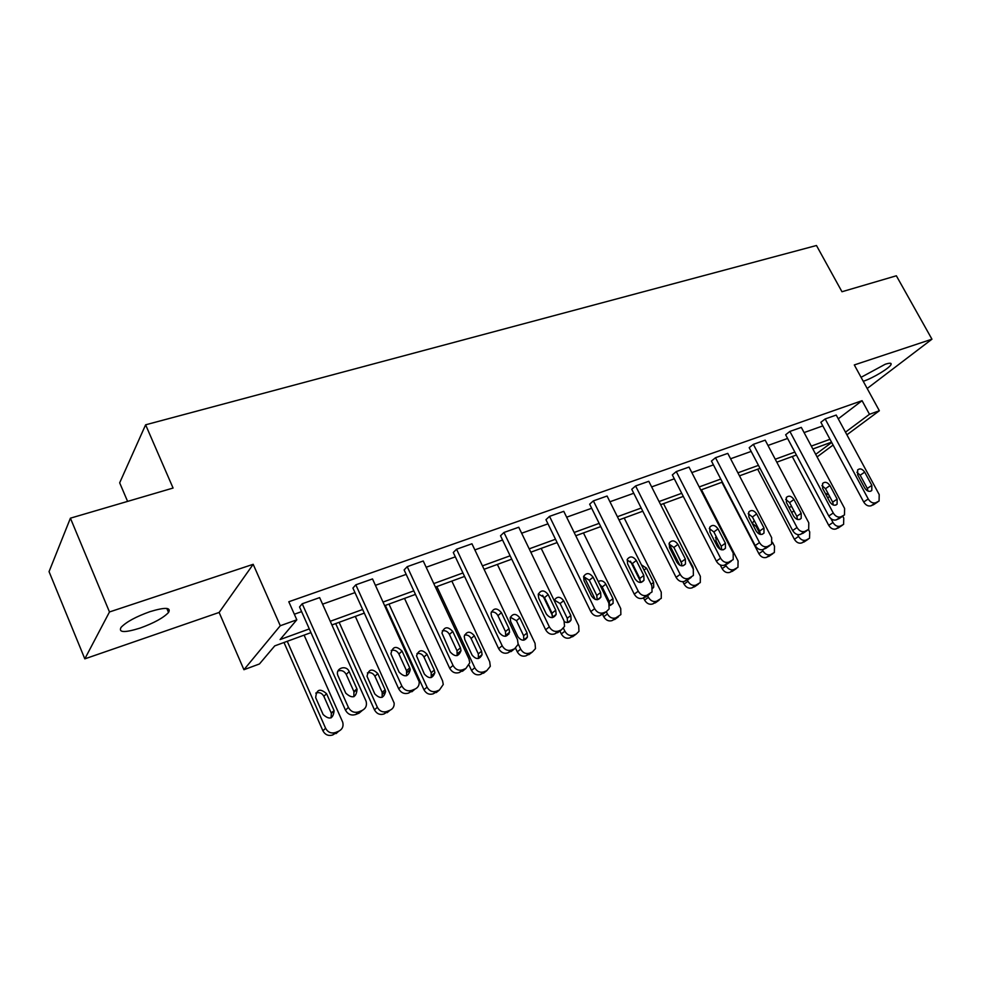 <?xml version="1.0" encoding="UTF-8"?>
<svg xmlns="http://www.w3.org/2000/svg" width="981" height="981" viewBox="0 0 981 981"><rect width="100%" height="100%" fill="white"/><g stroke="black" fill="none" stroke-linecap="round" stroke-linejoin="round"><path stroke-width="1.47" d="M149.835 611.703C165.115 607.067 171.356 607.325 168.536 612.475C163.484 617.822 154.017 623.021 140.136 628.073C124.624 632.892 118.272 632.659 121.068 627.362C126.267 621.942 135.856 616.73 149.835 611.703M861.073 377.317L885.193 364.27C889.644 362.835 891.606 362.884 891.079 364.442C890.049 367.789 873.053 378.09 863.476 381.204L863.243 381.29M867.192 388.501L931.95 339.193L854.304 364.944L879.356 410.745L846.91 434.804M70.411 518.176L109.48 611.96L84.82 658.852L49.05 571.629L70.411 518.176L173.073 488.048L145.617 424.81L816.474 245.508L841.968 291.737L896.352 275.784L931.95 339.193M310.965 632.622L274.754 645.878L259.45 663.965L243.926 669.716L280.284 625.743L296.814 619.808L280.1 639.563L309.309 628.919M84.82 658.852L219.131 612.451L243.926 669.716M127.591 501.389L119.67 482.824L145.617 424.81M414.963 689.128L408.537 693.113C404.307 694.315 401.021 692.868 398.666 688.76L352.915 588.06L355.809 584.823L372.51 578.925L419.169 681.721C419.414 685.192 418.053 687.62 415.073 689.042L411.75 690.379C407.507 691.593 404.209 690.134 401.842 686.001L355.809 584.823M513.504 649.643L507.937 652.856C504.026 653.959 500.923 652.537 498.63 648.613L453.283 552.511L456.557 549.225L471.947 543.781L517.49 639.624L518.152 644.358L514.584 648.797L511.518 650.035C507.594 651.139 504.479 649.716 502.174 645.768L456.557 549.225M604.492 613.051L599.612 615.725C595.982 616.73 593.051 615.357 590.807 611.592L545.951 519.685L549.532 516.374L563.768 511.334L608.809 603.008L609.14 608.894L606.319 611.69L607.423 613.983C609.569 617.552 612.352 618.864 615.761 617.907L620.863 614.596L620.74 608.588L583.45 532.928M688.748 579.109L684.419 581.377C681.059 582.297 678.276 580.948 676.081 577.343L631.752 489.286L635.59 485.951L648.797 481.291L693.285 569.127L693.371 575.504L688.552 578.434C685.179 579.354 682.384 578.005 680.176 574.388L635.59 485.951M766.983 547.533L763.12 549.507C759.981 550.341 757.344 549.029 755.186 545.571L711.446 461.045L715.505 457.722L727.779 453.381L771.667 537.698L771.618 544.21L767.449 546.527C764.309 547.373 761.648 546.049 759.49 542.579L715.505 457.722M839.822 518.115L836.339 519.856C833.409 520.629 830.895 519.341 828.786 516.018L785.646 434.767L789.877 431.432L801.318 427.397L844.604 508.452L844.494 514.927L840.84 516.852C837.897 517.625 835.371 516.337 833.249 513.002L789.877 431.432M294.337 614.229L301.608 611.629M322.577 604.161L354.987 592.61M375.441 585.326L406.183 574.375M426.159 567.251L455.343 556.852M474.853 549.9L502.566 540.028M521.647 533.223L547.974 523.842M566.638 517.195L591.678 508.268M609.937 501.757L633.763 493.271M651.642 486.895L674.315 478.814M691.826 472.584L713.432 464.884M730.575 458.765L751.164 451.432M767.976 445.448L787.608 438.446M804.089 432.572L822.814 425.901M838.265 418.826L862.066 400.677L288.794 601.758L296.814 619.808M874.39 504.16L871.079 505.791C868.234 506.527 865.782 505.264 863.697 502.002L820.864 422.284L825.168 418.961L836.229 415.061L879.197 494.571L879.086 501.009L875.641 502.775C872.796 503.523 870.319 502.247 868.234 498.973L825.168 418.961M804.052 532.573L800.373 534.412C797.345 535.221 794.769 533.922 792.648 530.537L749.202 447.679L753.347 444.344L765.192 440.162L808.785 522.812L808.7 529.323L804.8 531.432C801.759 532.229 799.172 530.929 797.026 527.52L753.347 444.344M728.576 563.033L724.493 565.154C721.243 566.025 718.533 564.7 716.363 561.169L672.328 474.914L676.277 471.579L689.005 467.079L733.199 553.125L733.199 559.587L728.724 562.187C725.474 563.069 722.752 561.733 720.569 558.189L676.277 471.579M647.411 595.774L642.825 598.226C639.33 599.183 636.485 597.821 634.253 594.143L589.655 504.197L593.37 500.874L607.08 496.03L651.85 585.743L652.046 591.935L646.835 595.308C643.34 596.264 640.47 594.903 638.239 591.2L593.37 500.874M559.881 631.004L554.682 633.922C550.917 634.977 547.901 633.579 545.632 629.741L500.518 535.773L503.952 532.475L518.753 527.238L564.05 620.948L564.553 626.381L561.365 629.876L558.422 631.065C554.645 632.12 551.616 630.709 549.335 626.859L503.952 532.475M465.227 669.005L459.255 672.574C455.196 673.726 452.008 672.292 449.678 668.269L404.123 569.924L407.213 566.662L423.24 560.997L469.016 659.06L469.764 662.8L465.865 668.502L462.664 669.79C458.593 670.943 455.38 669.496 453.05 665.461L407.213 566.662M362.406 710.33L359.083 713.138L355.625 714.536C351.223 715.811 347.838 714.34 345.459 710.134L299.536 606.969L302.209 603.769L319.634 597.613L366.109 701.268C367.139 705.498 365.803 708.564 362.099 710.465L358.629 711.863C354.215 713.138 350.806 711.654 348.414 707.424L302.209 603.769M862.066 400.677L869.485 414.289L879.356 410.745M219.131 612.451L253.184 564.308L109.48 611.96M253.184 564.308L280.284 625.743M833.102 445.043L817.087 456.913M845.475 432.167L869.485 414.289M330.266 621.292L362.651 609.495M383.105 602.04L413.823 590.856M433.786 583.585L462.946 572.965M482.444 565.865L510.132 555.786M529.2 548.845L555.504 539.256M574.143 532.475L599.158 523.364M617.405 516.717L641.206 508.048M659.06 501.549L681.709 493.296M699.195 486.932L720.777 479.071M737.896 472.83L758.46 465.35M775.248 459.231L794.855 452.094M811.312 446.097L830 439.292M831.545 442.161L812.857 448.991M796.4 455.012L776.805 462.186M760.03 468.329L739.466 475.846M722.347 482.112L700.777 490.01M683.291 496.398L660.642 504.688M642.8 511.211L618.999 519.918M600.764 526.601L575.761 535.749M557.122 542.567L530.819 552.193M511.751 559.158L484.074 569.287M464.577 576.423L435.429 587.092M415.466 594.388L384.748 605.633M364.294 613.113L331.909 624.958M815.714 454.35L831.692 442.443M871.839 485.387L871.79 490.463C869.448 492.18 867.118 491.42 864.813 488.158L857.652 474.841L857.639 469.911C859.981 468.084 862.324 468.82 864.678 472.119L871.839 485.387L867.314 488.452L868.05 491.125M856.916 472.266L860.19 475.233L867.314 488.452M792.256 456.533L828.724 525.326C830.735 528.489 833.127 529.703 835.91 528.967L839.184 527.349M842.728 516.178L843.77 518.115L843.586 524.394L840.177 526.147C837.382 526.895 834.99 525.669 832.979 522.493L830.919 518.618M828.884 495.025L825.205 493.198M837.136 499.084L837.1 504.197C834.672 506.073 832.256 505.325 829.865 501.953L822.642 488.391L822.618 483.437C825.033 481.438 827.473 482.149 829.926 485.57L837.136 499.084L832.685 502.149L833.396 505.056M821.931 485.583L825.512 488.685L832.685 502.149M801.207 513.284L801.183 518.397C798.669 520.457 796.167 519.746 793.678 516.251L786.406 502.407L786.345 497.465C788.847 495.27 791.385 495.945 793.936 499.488L801.207 513.284L796.83 516.337L797.516 519.476M785.707 499.378L789.607 502.603L796.83 516.337M757.675 469.188L794.389 539.28C796.413 542.505 798.865 543.732 801.735 542.947L805.168 541.242M808.479 529.568L809.717 531.923L809.546 538.25L805.941 540.151C803.059 540.923 800.594 539.685 798.559 536.448L797.59 534.584M791.728 506.637L788.945 507.251M721.906 482.272L758.877 553.701C760.913 556.987 763.426 558.226 766.394 557.416L769.999 555.602M772.452 542.26L774.512 546.209L774.352 552.548L770.514 554.633C767.534 555.442 765.021 554.191 762.973 550.893L762.372 549.728M760.287 534.387L756.204 526.515L752.231 523.364M754.266 520.592L752.219 523.425M763.978 527.986L763.991 533.088C761.391 535.368 758.779 534.694 756.179 531.064L748.846 516.938L748.761 512.021C751.336 509.593 753.972 510.218 756.658 513.909L763.978 527.986L759.686 531.028L760.349 534.387M748.184 513.688L752.415 517.012L759.686 531.028M720.226 564.933L722.114 568.624C724.174 571.984 726.749 573.235 729.815 572.389L733.616 570.452M701.476 489.752L738.08 560.985L737.957 567.325L733.862 569.618C730.784 570.464 728.196 569.201 726.124 565.841L725.56 564.725M717.037 538.14L715.419 537.625M716.007 536.129L716.007 540.972L720.324 549.397M725.388 543.216L725.437 548.281C722.764 550.832 720.042 550.206 717.295 546.417L709.913 531.996L709.778 527.153C712.427 524.443 715.174 525.007 718.018 528.869L725.388 543.216L721.194 546.258L721.795 549.851M709.288 528.538L713.861 531.96L721.194 546.258M682.862 581.721L684.051 584.087C686.136 587.509 688.772 588.772 691.948 587.901L695.958 585.816M663.512 503.633L700.348 576.288L700.287 582.579L695.897 585.142C692.709 586.013 690.072 584.737 687.975 581.316L687.35 580.09M679.894 565.314L669.116 543.965M693.469 569.52L692.831 566.724L683.88 550.549M677.27 554.142L681.856 563.879M685.351 559.035L685.474 564.001C682.715 566.871 679.882 566.319 676.951 562.346L669.52 547.631L669.312 542.898C672.034 539.844 674.903 540.335 677.932 544.369L685.351 559.035L681.255 562.052L681.807 565.865M668.956 543.952L673.886 547.447L681.255 562.052M643.548 597.932L644.615 600.102C646.724 603.585 649.422 604.872 652.708 603.965L656.951 601.721M624.198 518.017L661.255 592.144L661.28 598.336L656.559 601.23C653.26 602.138 650.55 600.85 648.429 597.355L647.583 595.639M640.47 581.353L630.415 561.157M652.647 588.379L653.689 587.227L653.628 582.395L646.54 568.207L641.415 564.823M643.794 575.442L644.002 580.249C641.182 583.523 638.202 583.07 635.063 578.888L627.595 563.854L627.3 559.317C630.06 555.835 633.064 556.227 636.326 560.47L643.794 575.442L639.808 578.447L640.299 582.469M627.08 559.967L632.389 563.535L639.808 578.447M584.1 576.62L595.271 599.428M602.628 614.437L603.732 616.718C605.866 620.262 608.637 621.574 612.034 620.617L616.522 618.202M609.679 605.498L609.287 601.427L602.199 587.006L599.599 584.259M609.569 605.498L613.137 603.315L612.978 598.643L605.853 584.161C603.707 580.862 601.181 579.992 598.263 581.549M549.532 516.374L594.658 608.686C596.914 612.451 599.857 613.836 603.487 612.843L606.319 611.69L602.432 614.584M600.617 592.499L600.924 597.049C598.091 600.813 594.964 600.495 591.555 596.08L584.026 580.703L583.634 576.46C586.393 572.463 589.544 572.708 593.1 577.196L600.617 592.499L596.767 595.467L597.171 599.71M583.585 576.632L589.299 580.237L596.767 595.467M542.677 595.271L552.646 615.97M559.893 630.991L561.316 633.947C563.462 637.576 566.307 638.889 569.838 637.895L574.608 635.271M541.205 548.391L578.692 625.633L578.962 631.347L576.203 634.082L573.431 635.21C569.9 636.203 567.043 634.879 564.884 631.237L563.486 628.343M567.558 622.518L567.251 618.263L560.114 603.536L554.437 600.09L554.277 600.728M564.382 621.709C567.398 623.18 569.63 622.579 571.089 619.918L570.819 615.504L563.646 600.715C560.237 596.387 557.159 596.166 554.449 600.078M555.724 610.219L556.166 614.376C553.358 618.778 550.071 618.631 546.307 613.947L538.741 598.226L538.238 594.412C540.936 589.765 544.247 589.814 548.171 594.584L555.724 610.219L552.021 613.174L552.352 617.625M538.361 593.959L544.516 597.588L552.021 613.174M508.428 633.186L508.881 634.131M515.589 648.269L517.281 651.825C519.452 655.541 522.37 656.865 526.024 655.823L531.101 652.966M497.367 564.431L535.05 643.34L535.479 648.6L532.352 652.009L529.482 653.187C525.816 654.217 522.885 652.88 520.703 649.164L518.213 643.928M523.842 640.176L523.609 635.737L516.447 620.691L510.365 617.233M527.055 633.003L519.844 617.895C516.067 613.309 512.842 613.272 510.194 617.809L510.647 621.5L517.858 636.681C521.487 641.194 524.676 641.304 527.435 637.037L527.055 633.003L523.609 635.737M509.029 628.662L509.58 632.255C506.907 637.442 503.449 637.527 499.219 632.549L491.604 616.46L491.027 613.248C493.553 607.791 497.011 607.607 501.426 612.659L509.029 628.662L505.485 631.58L505.718 636.24M491.309 612.009C494.179 611.666 496.386 612.88 497.931 615.651L505.485 631.58M460.408 647.877L461.009 650.661C458.642 656.816 455.037 657.233 450.181 651.911L441.94 633.039C444.123 626.626 447.728 626.111 452.768 631.494L460.408 647.877L457.023 650.746L457.183 655.59M442.308 630.82C445.399 630.28 447.765 631.482 449.433 634.437L457.023 650.746M409.727 667.889L410.254 669.643C408.452 676.915 404.724 677.736 399.071 672.095L390.941 653.824C392.51 646.344 396.226 645.437 402.063 651.114L409.727 667.889L406.539 670.722L406.612 675.737M391.235 650.452C394.558 649.655 397.121 650.844 398.911 654.02L406.539 670.722M469.151 665.339L471.518 670.415C473.713 674.205 476.717 675.553 480.506 674.462L485.938 671.323M451.836 581.083L489.703 661.734L490.304 666.307L486.809 670.636L483.817 671.85C480.016 672.941 477.011 671.58 474.792 667.779L436.864 586.564M478.446 658.509L478.299 653.886L471.088 638.496C469.568 635.786 467.397 634.633 464.565 635.05M481.573 651.188L474.326 635.737C470.095 630.869 466.723 631.077 464.234 636.375L464.773 639.489L472.033 655.001C476.104 659.808 479.451 659.686 482.076 654.658L481.573 651.188L478.299 653.886M385.325 605.412L423.951 689.741C426.171 693.604 429.249 694.977 433.185 693.837L438.998 690.354M404.515 598.398L442.566 680.851L443.265 684.468L439.439 689.999L436.337 691.274C432.388 692.402 429.286 691.029 427.054 687.141L388.966 604.088M431.248 677.54L431.186 672.745L423.951 657.012C422.32 654.119 419.978 652.978 416.95 653.604M434.301 670.084L427.029 654.29C422.173 649.128 418.679 649.643 416.533 655.86L424.368 674.057C429.04 679.171 432.535 678.742 434.865 672.782L434.301 670.084L431.186 672.745M335.686 623.585L374.448 709.839C376.692 713.8 379.868 715.186 383.951 713.996L390.18 710.134M355.318 616.399L394.154 703.07C394.362 706.406 393.025 708.773 390.144 710.158L386.919 711.47C382.811 712.66 379.622 711.274 377.366 707.301L339.132 622.322M382.161 697.319L382.173 692.365L374.914 676.277C373.148 673.174 370.646 672.059 367.397 672.917M385.116 689.753L377.808 673.591C372.204 668.147 368.611 669.042 367.029 676.289L374.779 693.886C380.211 699.306 383.816 698.484 385.607 691.446L385.116 689.753L382.173 692.365M356.876 688.76L357.096 689.3C356.164 697.773 352.387 699.048 345.753 693.15L337.93 675.615C334.766 668.38 346.244 664.296 349.175 671.568L356.876 688.76L353.896 691.544L353.883 696.718M337.955 670.967C341.535 669.876 344.294 671.029 346.244 674.438L353.896 691.544M284 642.494L322.896 730.784C325.165 734.83 328.427 736.228 332.694 734.977L339.205 730.968M304.11 635.136L342.737 722.249C343.706 726.332 342.406 729.3 338.813 731.139L335.453 732.513C331.173 733.763 327.899 732.353 325.618 728.294L287.249 641.304M331.063 717.896L331.37 713.31L323.865 696.326C321.964 693.003 319.266 691.924 315.784 693.077M333.908 710.232L326.563 693.69C320.039 688.024 316.422 689.349 315.686 697.663L323.129 714.536C329.506 720.189 333.16 718.926 334.104 710.747L331.161 712.795M863.697 502.002L868.234 498.973M873.262 504.896L877.823 501.892M871.079 505.791L875.641 502.775M864.678 472.119L860.19 475.233M832.979 522.493L828.724 525.326M840.177 526.147L835.91 528.967M842.336 525.264L838.068 528.085M827.67 497.821L829.644 496.447M828.786 516.018L833.249 513.002M838.608 518.937L843.096 515.932M836.339 519.856L840.84 516.852M829.926 485.57L825.512 488.685M792.648 530.537L797.026 527.52M802.728 533.468L807.142 530.476M800.373 534.412L804.8 531.432M793.936 499.488L789.607 502.603M798.559 536.448L794.389 539.28M805.941 540.151L801.735 542.947M808.172 539.231L803.966 542.039M791.704 512.499L793.972 510.905M762.973 550.893L758.877 553.701M770.514 554.633L766.394 557.416M772.82 553.689L768.699 556.485M756.204 526.515L757.038 525.914M755.186 545.571L759.49 542.579M765.548 548.526L769.889 545.546M763.12 549.507L767.449 546.527M756.658 513.909L752.415 517.012M726.124 565.841L722.114 568.624M733.862 569.618L729.815 572.389M736.24 568.649L732.206 571.42M716.363 561.169L720.569 558.189M727.007 564.136L731.25 561.169M724.493 565.154L728.724 562.187M718.018 528.869L713.861 531.96M687.975 581.316L684.051 584.087M695.897 585.142L691.948 587.901M698.374 584.136L694.413 586.883M676.081 577.343L680.176 574.388M687.031 580.323L691.176 577.38M684.419 581.377L688.552 578.434M677.932 544.369L673.886 547.447M648.429 597.355L644.615 600.102M656.559 601.23L652.708 603.965M659.122 600.176L655.271 602.91M651.102 584.247L653.628 582.395M644.039 570.096L646.54 568.207M634.253 594.143L638.239 591.2M645.535 597.122L649.557 594.204M642.825 598.226L646.835 595.308M636.326 560.47L632.389 563.535M607.423 613.983L603.732 616.718M615.761 617.907L612.034 620.617M618.422 616.816L614.682 619.526M609.287 601.427L612.978 598.643M602.199 587.006L605.853 584.161M590.807 611.592L594.658 608.686M599.612 615.725L603.487 612.843M593.1 577.196L589.299 580.237M564.884 631.237L561.316 633.947M573.431 635.21L569.838 637.895M576.203 634.082L572.585 636.767M567.251 618.263L570.819 615.504M560.114 603.536L563.646 600.715M545.632 629.741L549.335 626.859M557.613 632.733L561.365 629.876M554.682 633.922L558.422 631.065M548.171 594.584L544.516 597.588M520.703 649.164L517.281 651.825M529.482 653.187L526.024 655.823M532.352 652.009L528.882 654.658M516.447 620.691L519.844 617.895M498.63 648.613L502.174 645.768M510.991 651.617L514.584 648.797M507.937 652.856L511.518 650.035M501.426 612.659L497.931 615.651M449.678 668.269L453.05 665.461M462.443 671.286L465.865 668.502M459.255 672.574L462.664 669.79M452.768 631.494L449.433 634.437M398.666 688.76L401.842 686.001M411.848 691.777L415.073 689.042M408.537 693.113L411.75 690.379M402.063 651.114L398.911 654.02M474.792 667.779L471.518 670.415M483.817 671.85L480.506 674.462M486.809 670.636L483.486 673.248M471.088 638.496L474.326 635.737M427.054 687.141L423.951 689.741M436.337 691.274L433.185 693.837M439.439 689.999L436.275 692.574M423.951 657.012L427.029 654.29M377.366 707.301L374.448 709.839M386.919 711.47L383.951 713.996M390.144 710.158L387.176 712.672M374.914 676.277L377.808 673.591M345.459 710.134L348.414 707.424M359.083 713.138L362.099 710.465M355.625 714.536L358.629 711.863M349.175 671.568L346.244 674.438M325.618 728.294L322.896 730.784M335.453 732.513L332.694 734.977M338.813 731.139L336.042 733.604M323.865 696.326L326.563 693.69M168.536 612.475L166.819 608.428M891.079 364.442L890.429 363.264M871.79 490.463L870.601 491.26M837.1 504.197L835.751 505.117M801.183 518.397L799.638 519.464M763.991 533.088L762.2 534.338M725.437 548.281L723.353 549.777M685.474 564.001L683.021 565.792M652.598 588.024L653.689 587.227M644.002 580.249L641.096 582.42M610.305 605.436L613.137 603.315M600.924 597.049L597.478 599.698M567.705 622.506L571.089 619.918M556.166 614.376L552.45 617.307M524.001 639.747L527.435 637.037M509.58 632.255L506.024 635.148M461.009 650.661L457.624 653.53M410.254 669.643L407.066 672.463M478.789 657.331L482.076 654.658M431.738 675.431L434.865 672.782M382.664 694.045L385.607 691.446M357.096 689.3L354.116 692.083M331.37 713.31L334.104 710.747"/></g></svg>
